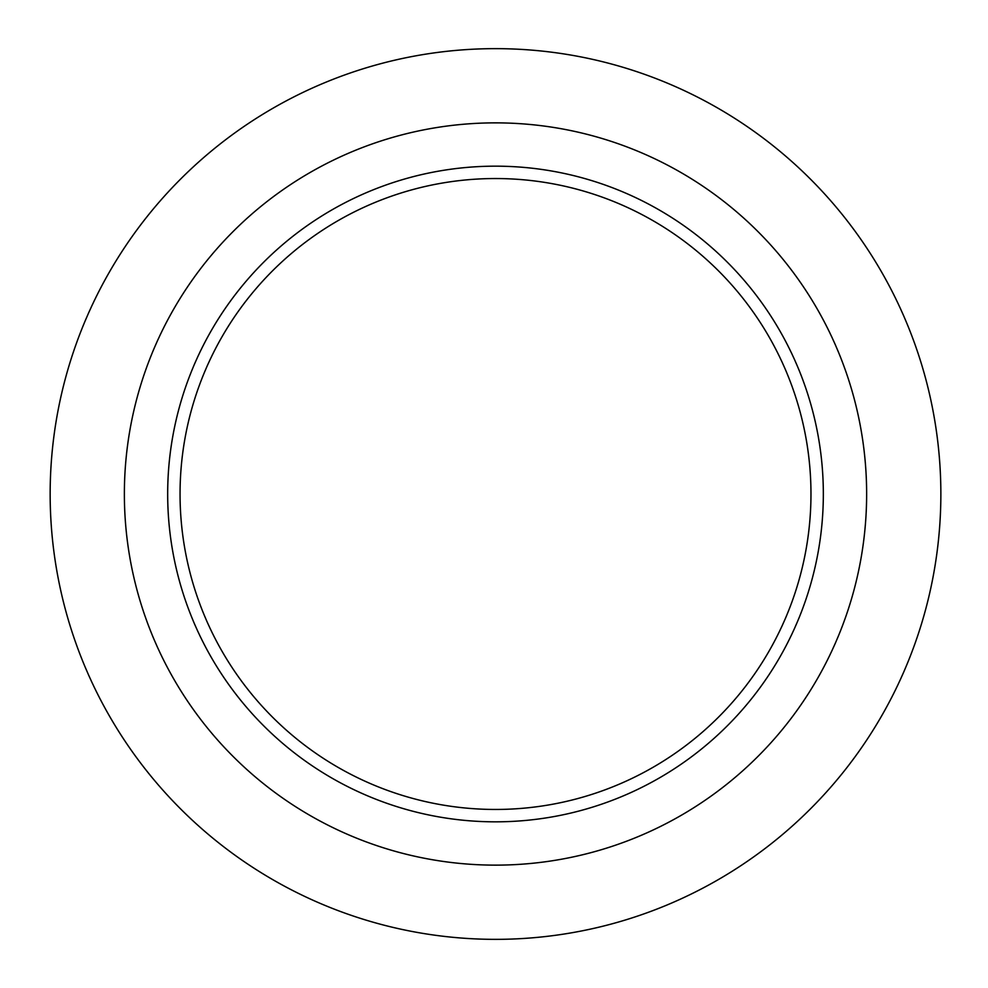 <?xml version="1.0" encoding="UTF-8"?>
<svg xmlns="http://www.w3.org/2000/svg" width="988" height="988" viewBox="0 0 988 988"><rect width="100%" height="100%" fill="white"/><g stroke="black" fill="none" stroke-linecap="round" stroke-linejoin="round"><path stroke-width="1.48" d="M180.051 494A315.456 315.456 0 0 1 653.241 220.806A315.456 315.456 0 0 1 653.241 767.194A315.456 315.456 0 0 1 180.051 494M167.676 494A327.831 327.831 0 0 0 659.416 777.914A327.831 327.831 0 0 0 659.416 210.086A327.831 327.831 0 0 0 167.676 494M866.637 494A371.13 371.13 0 0 1 309.936 815.409A371.13 371.13 0 0 1 309.936 172.591A371.13 371.13 0 0 1 866.637 494M50.153 494A445.353 445.353 0 0 0 718.177 879.691A445.353 445.353 0 0 0 718.177 108.31A445.353 445.353 0 0 0 50.153 494"/></g></svg>
